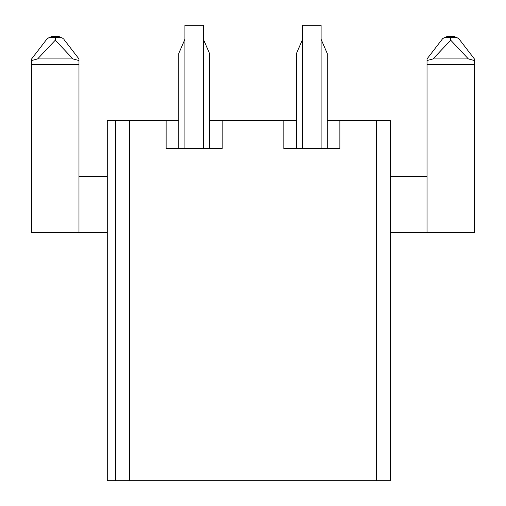 <?xml version="1.0" encoding="UTF-8"?>
<svg xmlns="http://www.w3.org/2000/svg" width="506" height="506" viewBox="0 0 506 506"><rect width="100%" height="100%" fill="white"/><g stroke="black" fill="none" stroke-linecap="round" stroke-linejoin="round"><path stroke-width="0.76" d="M283.828 120.586L283.828 148.606L296.44 148.606L296.44 53.528L296.44 120.586L209.56 120.586L209.56 53.528L203.399 39.31L203.399 148.606M296.44 53.528L302.601 39.31L302.601 25.3L321.101 25.3L321.101 39.31L327.268 53.528L327.268 148.606L339.874 148.606L339.874 120.586L327.268 120.586M283.828 148.606L339.874 148.606M115.678 120.586L107.272 120.586L107.272 480.7L115.678 480.7L115.678 120.586L129.694 120.586L129.694 480.7L115.678 480.7L115.678 120.586M203.399 39.31L203.399 25.3L184.899 25.3L184.899 39.31L178.732 53.528L178.732 120.586L129.694 120.586M376.306 120.586L390.322 120.586L390.322 480.7L376.306 480.7L376.306 120.586L339.874 120.586M166.126 120.586L166.126 148.606L222.172 148.606L222.172 120.586M376.306 480.7L129.694 480.7M447.089 36.508L454.331 36.508L447.089 36.508L442.807 38.488L442.073 39.398L442.807 38.488L447.089 36.508M459.353 39.398L474.394 58.93L474.394 60.53L468.392 58.93L450.713 40.202L433.028 58.93L468.392 58.93M427.026 58.93L427.026 60.53L427.026 58.93L442.073 39.398M427.026 232.684L390.322 232.684L390.322 176.632L427.026 176.632L427.026 232.684L474.394 232.684L474.394 60.53M433.028 58.93L427.026 60.53L427.026 176.632M474.394 173.83L474.394 58.93M427.026 64.534L474.394 64.534M454.331 36.508L458.613 38.488C457.709 37.621 455.077 37.28 450.713 37.463C446.349 37.28 443.711 37.621 442.807 38.488M450.713 40.202L450.713 36.508M390.322 480.7L390.322 232.684M390.322 176.632L390.322 120.586M166.126 148.606L178.732 148.606L178.732 53.528M209.56 53.528L209.56 148.606L222.172 148.606M327.268 94.919L327.268 104.204M302.601 148.606L302.601 39.31L302.044 40.606M55.287 40.202L72.972 58.93L37.608 58.93L55.287 40.202L55.287 37.463C50.923 37.28 48.291 37.621 47.387 38.488L51.669 36.508L58.911 36.508L51.669 36.508M58.911 36.508L63.193 38.488C62.289 37.621 59.651 37.28 55.287 37.463L55.287 36.508M63.927 39.398L78.974 58.93L78.974 64.534L31.606 64.534L31.606 60.53L37.608 58.93M72.972 58.93L78.974 60.53M46.647 39.398L31.606 58.93L31.606 60.53L31.606 58.93M107.272 176.632L78.974 176.632L78.974 58.93M31.606 64.534L31.606 232.684L107.272 232.684M184.899 148.606L184.899 39.31L184.342 40.606M321.101 39.31L321.101 148.606M78.974 176.632L78.974 232.684"/></g></svg>
